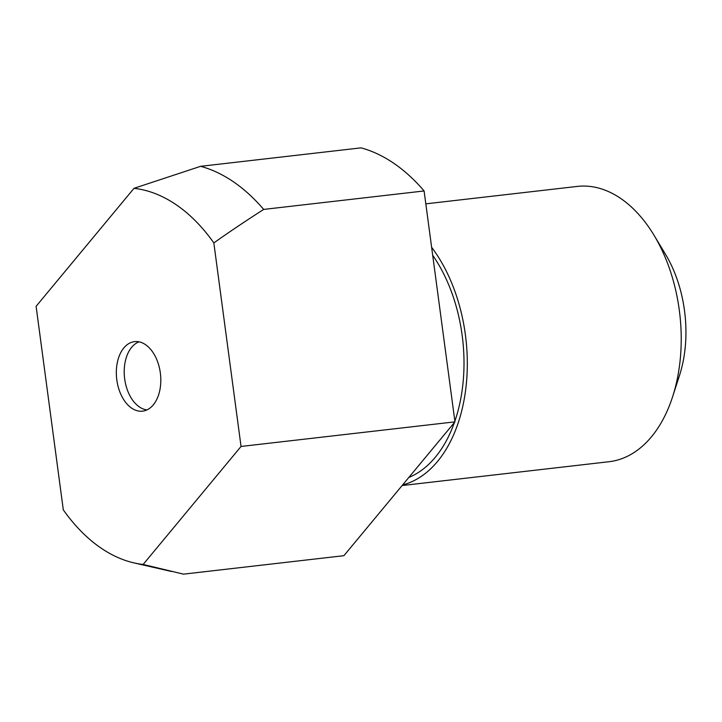 <?xml version="1.0" encoding="UTF-8"?>
<svg xmlns="http://www.w3.org/2000/svg" width="722" height="722" viewBox="0 0 722 722"><rect width="100%" height="100%" fill="white"/><g stroke="black" fill="none" stroke-linecap="round" stroke-linejoin="round"><path stroke-width="1.08" d="M139.102 341.84A34.638 21.804 -96.6 0 0 125.312 361.208A34.638 21.804 -96.6 0 0 146.936 409.906M117.451 361.939A34.99 22.021 -96.6 0 0 122 396.694A34.99 22.021 -96.6 0 0 143.191 411.062A34.99 22.021 -96.6 0 0 159.697 390.828A34.99 22.021 -96.6 0 0 135.195 341.569A34.99 22.021 -96.6 0 0 117.451 361.939M454.869 421.179A133.371 83.96 -96.6 0 0 459.733 403.751A133.371 83.96 -96.6 0 0 432.695 255.272M402.109 485.536L608.98 461.728A138.561 87.227 -96.6 0 0 672.633 396.685A138.561 87.227 -96.6 0 0 676.785 381.279A138.561 87.227 -96.6 0 0 654.06 235.309A138.561 87.227 -96.6 0 0 577.302 186.42L425.818 203.848M402.605 484.94A138.561 87.227 -96.6 0 0 462.874 405.899A138.561 87.227 -96.6 0 0 431.63 247.294M672.633 396.685L679.501 375.458A103.923 65.422 -96.6 0 0 682.615 363.897A103.923 65.422 -96.6 0 0 665.567 254.424L654.06 235.309M213.838 242.917C228.657 232.394 245.263 221.23 263.665 209.416L424.094 190.96L454.959 421.847L343.907 555.687L183.469 574.143L143.146 564.451L241.04 446.458L213.838 242.917A189.281 119.157 -96.6 0 0 133.994 188.325L36.1 306.308L63.301 509.849A189.281 119.157 -96.6 0 0 133.994 562.898A189.281 119.157 -96.6 0 0 143.146 564.451M241.04 446.458L454.959 421.847M424.094 190.96A207.846 130.835 -96.6 0 0 361.063 147.857L200.626 166.313L133.994 188.325M263.665 209.416A207.846 130.835 -96.6 0 0 200.626 166.313M408.796 477.477A133.371 83.96 -96.6 0 0 454.4 422.514M133.994 562.898L171.574 571.499"/></g></svg>
